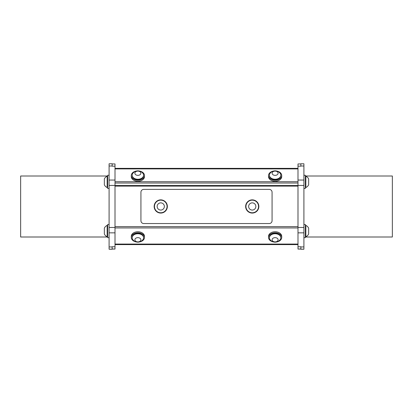 <?xml version="1.0" encoding="UTF-8"?>
<svg xmlns="http://www.w3.org/2000/svg" width="413" height="413" viewBox="0 0 413 413"><rect width="100%" height="100%" fill="white"/><g stroke="black" fill="none" stroke-linecap="round" stroke-linejoin="round"><path stroke-width="0.62" d="M115.01 163.94L112.14 163.94L115.01 163.94L115.01 249.06L112.14 249.06L115.01 249.06M269.235 189.386A2.834 2.834 0 0 1 272.069 192.226L272.069 220.707A2.834 2.834 0 0 1 269.235 223.547L143.765 223.547A2.834 2.834 0 0 1 140.931 220.707L140.931 192.226A2.834 2.834 0 0 1 143.765 189.386L269.235 189.386M297.99 186.134L115.01 186.134M257.206 210.826A6.603 6.603 0 0 0 253.541 199.99A6.603 6.603 0 0 0 245.993 208.586A6.603 6.603 0 0 0 257.206 210.826M256.7 210.929A6.303 6.303 0 0 0 253.881 200.377A6.303 6.303 0 0 0 246.153 208.09A6.303 6.303 0 0 0 256.7 210.929A6.303 6.303 0 0 0 256.705 202.014A6.303 6.303 0 0 0 247.795 202.003A6.303 6.303 0 0 0 247.785 210.919A6.303 6.303 0 0 0 256.7 210.929M164.844 211.652A6.603 6.603 0 0 0 163.197 200.331A6.603 6.603 0 0 0 154.219 207.419A6.603 6.603 0 0 0 164.844 211.652M155.34 203.242A6.303 6.303 0 0 0 160.667 212.767A6.303 6.303 0 0 0 166.258 203.387A6.303 6.303 0 0 0 155.34 203.242A6.303 6.303 0 0 0 157.529 211.879A6.303 6.303 0 0 0 166.171 209.69A6.303 6.303 0 0 0 163.982 201.048A6.303 6.303 0 0 0 155.34 203.242M249.695 209.009A3.603 3.603 0 0 0 255.724 207.403A3.603 3.603 0 0 0 251.316 202.984A3.603 3.603 0 0 0 249.695 209.009M162.598 203.372A3.603 3.603 0 0 0 157.152 206.417A3.603 3.603 0 0 0 162.51 209.608A3.603 3.603 0 0 0 162.598 203.372M115.01 246.762L112.14 246.762L112.14 249.225L109.094 249.225L109.094 163.775L112.14 163.775L112.14 166.165L115.01 166.165M112.14 249.225L109.094 249.225M109.094 163.775L112.14 163.775M107.654 237L20.65 237L20.65 176.005L107.654 176.005M297.99 166.165L300.86 166.165L300.86 163.775L303.906 163.775L303.906 249.225L300.86 249.225L300.86 246.762L297.99 246.762L297.99 163.94L300.86 163.94L297.99 163.94M300.86 163.775L303.906 163.775M303.906 249.225L300.86 249.225M305.346 176.005L392.35 176.005L392.35 237L305.346 237M303.906 188.467L305.346 188.467L305.346 175.257L303.906 175.257M305.842 176.16L305.842 187.564A6.35 6.35 0 0 0 308.65 184.864L308.65 178.86A6.35 6.35 0 0 0 305.842 176.16L305.346 176.16M303.906 237.676L305.346 237.676L305.346 224.465L303.906 224.465M305.842 225.369L305.842 236.773A6.35 6.35 0 0 0 308.65 234.073L308.65 228.069A6.35 6.35 0 0 0 305.842 225.369L305.346 225.369M132.186 237.609A5.705 4.032 -0 0 1 132.175 237.434A5.705 4.032 -0 0 1 136.053 233.613A5.705 4.032 -0 0 1 142.408 234.982A5.705 4.032 -0 0 1 143.585 237.434A5.705 4.032 -0 0 1 143.579 237.609M142.857 239.752A5.705 4.032 180 0 0 143.585 237.785A5.705 4.032 180 0 0 142.408 235.333A5.705 4.032 180 0 0 136.053 233.964A5.705 4.032 180 0 0 132.175 237.785A5.705 4.032 180 0 0 132.903 239.752A6.35 6.35 0 0 0 142.857 239.752M139.708 241.455A2.999 2.122 180 0 0 139.031 237.805A2.999 2.122 180 0 0 134.906 240.041A2.999 2.122 180 0 0 139.708 241.455M136.378 241.982A6.603 4.672 -0 0 1 131.277 237.434L131.277 236.417A6.603 4.672 0 0 1 134.034 232.617A6.603 4.672 0 0 1 140.895 232.261A6.603 4.672 0 0 1 144.483 236.417L144.483 237.434A6.603 4.672 -0 0 1 139.382 241.982M131.277 237.434A6.603 4.672 -0 0 1 134.034 233.639A6.603 4.672 -0 0 1 140.895 233.278A6.603 4.672 -0 0 1 144.483 237.434M269.421 237.609A5.705 4.032 -0 0 1 269.415 237.434A5.705 4.032 -0 0 1 275.12 233.402A5.705 4.032 -0 0 1 280.825 237.434A5.705 4.032 -0 0 1 280.814 237.609M280.097 239.752A5.705 4.032 180 0 0 280.334 239.416A5.705 4.032 180 0 0 280.825 237.785A5.705 4.032 180 0 0 275.12 233.753A5.705 4.032 180 0 0 269.415 237.785A5.705 4.032 180 0 0 270.143 239.752A6.35 6.35 0 0 0 280.097 239.752M273.902 241.708A2.999 2.122 180 0 0 278.104 239.54A2.999 2.122 180 0 0 273.349 238.053A2.999 2.122 180 0 0 273.902 241.708M273.618 241.982A6.603 4.672 -0 0 1 268.517 237.434L268.517 236.417A6.603 4.672 0 0 1 277.98 232.204A6.603 4.672 0 0 1 281.723 236.417L281.723 237.434A6.603 4.672 -0 0 1 276.622 241.982M268.517 237.434A6.603 4.672 -0 0 1 277.98 233.226A6.603 4.672 -0 0 1 281.723 237.434M143.579 175.391A5.705 4.032 180 0 1 143.585 175.566A5.705 4.032 180 0 1 137.88 179.598A5.705 4.032 180 0 1 132.175 175.566A5.705 4.032 180 0 1 132.186 175.391M132.903 173.248A5.705 4.032 0 0 0 132.175 175.215A5.705 4.032 0 0 0 137.88 179.247A5.705 4.032 0 0 0 143.585 175.215A5.705 4.032 0 0 0 142.857 173.248A6.35 6.35 0 0 0 132.909 173.243M139.935 171.684A2.999 2.122 0 0 0 134.958 172.748A2.999 2.122 0 0 0 138.753 175.262A2.999 2.122 0 0 0 139.935 171.684M139.382 171.018A6.603 4.672 180 0 1 144.483 175.566L144.483 176.583A6.603 4.672 180 0 1 144.189 177.967A6.603 4.672 180 0 1 136.894 181.204A6.603 4.672 180 0 1 131.277 176.583L131.277 175.566A6.603 4.672 180 0 1 136.378 171.018M144.483 175.566A6.603 4.672 180 0 1 144.189 176.945A6.603 4.672 180 0 1 136.894 180.182A6.603 4.672 180 0 1 131.277 175.566M280.814 175.391A5.705 4.032 180 0 1 280.825 175.566A5.705 4.032 180 0 1 276.648 179.454A5.705 4.032 180 0 1 270.236 177.647A5.705 4.032 180 0 1 269.415 175.566A5.705 4.032 180 0 1 269.421 175.391M270.143 173.248A5.705 4.032 0 0 0 269.415 175.215A5.705 4.032 0 0 0 270.236 177.301A5.705 4.032 0 0 0 276.648 179.103A5.705 4.032 0 0 0 280.825 175.215A5.705 4.032 0 0 0 280.097 173.243A6.35 6.35 0 0 0 270.143 173.248M273.571 171.416A2.999 2.122 0 0 0 273.669 175.091A2.999 2.122 0 0 0 278.119 173.192A2.999 2.122 0 0 0 273.571 171.416M276.622 171.018A6.603 4.672 180 0 1 281.723 175.566L281.723 176.583A6.603 4.672 180 0 1 278.352 180.657A6.603 4.672 180 0 1 268.517 176.583L268.517 175.566A6.603 4.672 180 0 1 273.618 171.018M281.723 175.566A6.603 4.672 180 0 1 278.352 179.64A6.603 4.672 180 0 1 268.517 175.566M297.99 185.422L115.01 185.422M297.99 249.06L300.86 249.06L297.99 249.06L297.99 246.762M115.01 168.359L297.99 168.359L115.01 168.359M115.01 244.604L297.99 244.604M109.094 224.465L107.654 224.465L107.654 237.676L109.094 237.676M107.158 236.773L107.158 225.369A6.35 6.35 0 0 0 104.35 228.069L104.35 234.073A6.35 6.35 0 0 0 107.158 236.773L107.654 236.773M109.094 175.257L107.654 175.257L107.654 188.467L109.094 188.467M107.654 187.564L107.158 187.564L107.158 176.16A6.35 6.35 0 0 0 104.35 178.86L104.35 183.166M107.158 187.564A6.35 6.35 0 0 1 104.35 184.864L104.35 178.86M297.99 226.649L115.01 226.649M112.14 246.928L109.094 246.928M112.14 249.168L109.094 249.168M112.14 166L109.094 166M300.86 166L303.906 166M300.86 249.168L303.906 249.168M300.86 246.928L303.906 246.928M297.99 185.437L303.906 185.437M297.99 180.047L303.906 180.047M297.99 249.003L300.86 249.003M297.99 232.849L303.906 232.849M297.99 227.455L303.906 227.455M115.01 185.437L109.094 185.437M115.01 180.047L109.094 180.047M112.14 249.003L115.01 249.003M115.01 232.849L109.094 232.849M115.01 227.455L109.094 227.455M115.01 168.896L297.99 168.896M297.99 181.735L115.01 181.735M115.01 183.031L297.99 183.031M297.99 244.068L115.01 244.068M115.01 227.94L297.99 227.94M305.346 187.564L305.842 187.564M305.346 236.773L305.842 236.773M132.175 237.434L132.175 237.785M143.585 237.434L143.585 237.785M269.415 237.434L269.415 237.785M280.825 237.434L280.825 237.785M143.585 175.566L143.585 175.215M132.175 175.566L132.175 175.215M280.825 175.566L280.825 175.215M269.415 175.566L269.415 175.215M107.654 225.369L107.158 225.369M107.654 176.16L107.158 176.16"/></g></svg>
